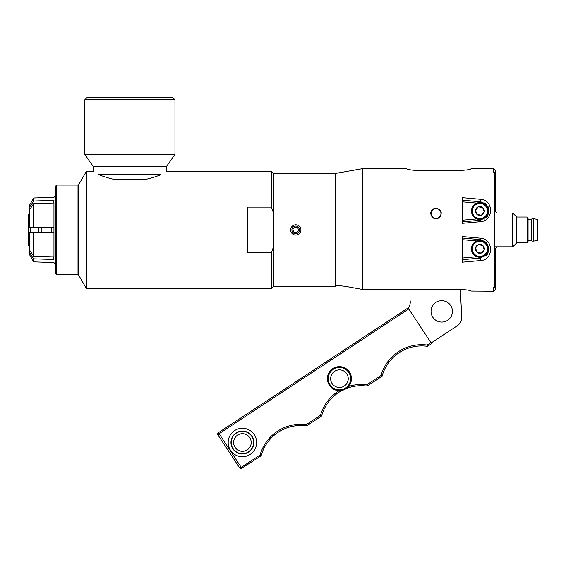 <?xml version="1.0" encoding="UTF-8"?>
<svg xmlns="http://www.w3.org/2000/svg" width="566" height="566" viewBox="0 0 566 566"><rect width="100%" height="100%" fill="white"/><g stroke="black" fill="none" stroke-linecap="round" stroke-linejoin="round"><path stroke-width="0.85" d="M29.46 209.993L29.46 227.376L53.954 227.313L53.954 203.01L33.656 203.611L29.46 209.993L29.46 207.425L33.656 201.036L53.954 200.385C53.926 196.26 53.926 196.26 53.954 200.385L53.607 203.024M55.857 194.64L53.933 197.463M53.954 227.313L53.954 256.879L33.656 256.278L29.46 249.896L29.46 232.513L33.656 232.52L33.656 256.278M53.607 257.792L53.954 259.504L33.656 258.853L29.46 252.464L29.474 249.917M290.867 231.43A5.144 5.144 0 0 0 297.27 234.869A5.144 5.144 0 0 0 300.709 228.459A5.144 5.144 0 0 0 294.306 225.02A5.144 5.144 0 0 0 290.867 231.43M298.65 230.617L296.634 232.76L293.768 232.088L292.919 229.272L294.936 227.122L297.801 227.801L298.65 230.617M292.07 231.062A3.877 3.877 0 0 1 296.676 226.167A3.877 3.877 0 0 1 298.615 232.598A3.877 3.877 0 0 1 292.07 231.062M486.13 254.509A8.433 8.433 0 0 1 474.223 255.125A8.433 8.433 0 0 1 473.608 243.217A8.433 8.433 0 0 1 485.515 242.602A8.433 8.433 0 0 1 486.13 254.509M485.508 253.943A7.584 7.584 0 0 0 484.949 243.224A7.584 7.584 0 0 0 474.23 243.783A7.584 7.584 0 0 0 474.789 254.495A7.584 7.584 0 0 0 485.508 253.943M478.496 244.625A4.45 4.45 0 0 0 475.518 247.936L478.496 244.625A4.45 4.45 0 0 1 482.848 245.559L478.496 244.625M475.518 247.936A4.45 4.45 0 0 0 481.242 253.101A4.45 4.45 0 0 0 482.848 245.559L484.22 249.79L481.242 253.101L476.89 252.167L475.518 247.936M29.453 214.316L28.3 214.316L28.3 245.573L29.453 245.573M30.359 227.376L30.359 232.513M51.414 227.32L51.414 232.569M42.648 227.341L41.87 227.348L41.87 232.541L42.648 232.541M86.407 171.342L86.407 288.547L78.709 275.225L78.709 184.665L86.407 171.342L93.199 171.342L93.199 166.404L166.567 166.404L174.958 154.419L174.958 99.779L84.808 99.779L84.808 154.419L174.958 154.419M56.678 185.075L78.002 185.075L78.002 274.814L56.678 274.814L56.678 185.075L55.857 185.896L55.857 273.994L56.678 274.814M271.439 252.769L247.257 252.769L247.257 207.121L271.439 207.121L273.576 213.368L273.576 246.521L271.439 252.769L271.439 288.547L86.407 288.547M166.567 166.404L166.567 171.342L271.439 171.342L271.439 207.121M114.629 179.564C108.269 178.071 102.962 176.429 98.725 174.632C91.381 170.288 91.381 170.288 98.725 174.632L161.041 174.632C168.385 170.288 168.385 170.288 161.041 174.632C156.803 176.429 151.497 178.071 145.137 179.564L114.629 179.564M174.958 99.779L172.489 97.31L87.277 97.31L84.808 99.779M273.576 246.521L273.576 286.41L271.439 288.547M345.437 286.346L345.55 286.368C339.338 285.597 335.914 285.554 335.27 286.247L335.27 173.479L273.576 173.479L273.576 213.368M33.656 201.036L33.642 198.022L29.453 205.359L29.46 207.425M33.656 203.611L33.656 227.369M41.87 227.348L33.422 227.369M38.587 227.355L38.587 232.534L41.87 232.541M33.422 232.52L38.587 232.534M53.954 232.569L33.656 232.52M29.46 252.464L29.453 254.53L33.642 261.867L53.94 262.603L55.857 265.249M33.656 258.853L33.642 261.867M345.55 286.368L362.558 289.459L460.703 289.459C466.957 289.799 470.381 290.337 470.983 291.073L493.609 291.221L493.609 287.217L494.429 287.217L494.429 172.672L493.609 172.672L493.609 168.668L470.969 168.859M406.841 168.852L362.558 168.668L362.558 289.459M335.27 286.247L273.576 286.41M430.684 213.495C430.952 210.29 432.735 208.507 436.025 208.147C441.324 209.569 442.577 212.618 439.789 217.294C435.049 219.969 432.014 218.702 430.684 213.495M438.07 218.434A5.349 5.349 0 0 1 433.988 218.434M470.983 168.817C470.381 169.552 466.957 170.09 460.703 170.43C466.957 170.09 470.381 169.552 470.983 168.817M470.983 291.073C470.381 290.337 466.957 289.799 460.703 289.459M406.827 168.817C407.428 169.552 410.859 170.09 417.107 170.43L412.579 170.182M460.703 170.43L417.107 170.43M462.351 223.322L462.351 197.69L480.817 199.345C493.566 199.862 493.998 220.683 480.817 221.66L462.351 223.322L462.351 221.851L480.675 220.245L480.605 219.424M480.817 238.229L462.351 236.567L462.351 262.2L480.817 260.544C493.566 260.006 493.984 239.255 480.817 238.229L480.675 239.644L486.548 242.481L489.102 248.311L487.765 253.681L480.675 258.082L462.351 259.681L462.351 262.2M494.429 173.557L495.25 174.434L495.25 170.309L493.609 168.668M493.609 291.221L495.25 289.58L495.25 285.448L494.429 286.332M495.25 174.434L495.25 211.061M495.25 248.736L495.25 285.448M431.214 212.413A4.938 4.938 0 0 1 439.372 209.866A4.938 4.938 0 0 1 437.504 218.207A4.938 4.938 0 0 1 431.214 212.413M488.897 208.974L487.871 215.667L488.897 208.974L486.038 204.135L480.675 201.807L462.351 200.201L462.351 197.69M480.605 240.465L480.675 239.644L462.351 238.038L462.351 236.567M485.911 255.874A9.254 9.254 0 0 0 487.34 254.325M483.958 219.325A9.254 9.254 0 0 0 484.546 219.014M486.137 217.832A9.254 9.254 0 0 0 487.927 215.575M489.017 209.618A9.254 9.254 0 0 0 487.75 206.18M485.515 203.696A9.254 9.254 0 0 0 483.944 202.72M487.871 215.667L480.675 220.245L480.817 221.66M494.429 210.241L497.245 213.064M494.429 213.064L512.768 213.064L512.768 246.804L494.429 246.804M512.768 213.064L516.73 217.026L516.73 242.835L512.768 246.804M516.73 217.026L527.095 217.026L527.095 242.835L516.73 242.835M527.095 217.026L528.064 218.002L528.064 241.866L527.095 242.835M528.064 240.458L531.226 240.458L531.226 219.41L528.064 219.41M531.226 219.41L532.033 218.759L532.033 241.102L531.226 240.458M532.033 241.102L533.653 241.102L533.653 218.759L532.033 218.759M533.653 241.102L537.7 240.458L537.7 219.41L533.653 218.759M497.181 246.804L494.429 249.556M482.72 207.602L478.334 206.845L475.482 210.269L477.018 214.45L481.404 215.207L484.255 211.783A4.45 4.45 0 0 0 482.72 207.602L484.255 211.783A4.45 4.45 0 0 1 477.018 214.45A4.45 4.45 0 0 1 478.334 206.845A4.45 4.45 0 0 1 482.72 207.602M472.752 213.651A7.584 7.584 0 0 0 482.494 218.143A7.584 7.584 0 0 0 486.986 208.401A7.584 7.584 0 0 0 477.244 203.909A7.584 7.584 0 0 0 472.752 213.651M487.779 208.111A8.433 8.433 0 0 1 482.784 218.936A8.433 8.433 0 0 1 471.959 213.941A8.433 8.433 0 0 1 476.954 203.116A8.433 8.433 0 0 1 487.779 208.111M339.175 390.689A12.013 12.013 0 0 0 348.012 370.263A12.013 12.013 0 0 0 329.398 385.283A12.013 12.013 0 0 0 339.175 390.689A42.358 42.358 0 0 0 320.526 415.239L321.587 416.017A41.127 41.127 0 0 1 342.288 390.349M430.91 342.628L427.224 345.055L427.514 346.335L431.589 343.661L408.086 307.925L218.419 432.686L408.086 307.925M427.224 345.055A42.358 42.358 0 0 0 380.996 375.463L382.064 376.234A41.127 41.127 0 0 1 427.514 346.335A41.127 41.127 0 0 0 382.064 376.234L367.044 386.118L382.064 376.234M380.996 375.463L366.754 384.83L367.044 386.118A41.127 41.127 0 0 0 346.335 388.517M320.526 415.239L306.277 424.613L306.574 425.894L321.587 416.017M306.277 424.613A42.358 42.358 0 0 0 260.056 455.014L261.117 455.793A41.127 41.127 0 0 1 306.574 425.894A41.127 41.127 0 0 0 261.117 455.793L241.052 468.69M239.659 467.969L240.628 468.641L241.923 468.422L241.25 467.389L239.644 467.948L217.952 434.964L219.099 433.719L408.765 308.958M240.677 468.655L239.708 468.04M218.639 434.511L219.099 433.719L218.419 432.686L217.684 433.959L217.938 434.943M260.056 455.014L241.25 467.389L240.338 467.495M431.136 342.975L457.201 325.825A10.28 10.28 0 0 0 461.814 316.635L460.229 289.459M408.206 308.109A10.28 10.28 0 0 0 410.251 301.331L410.23 300.914M435.042 319.726A10.69 10.69 0 0 1 433.393 304.699A10.69 10.69 0 0 1 448.428 303.043A10.69 10.69 0 0 1 450.076 318.078A10.69 10.69 0 0 1 435.042 319.726M462.351 239.694L476.912 240.967M476.912 256.759L462.351 258.032M462.351 201.857L476.912 203.13M476.912 218.922L462.351 220.195M480.817 260.544L480.605 257.261M480.817 199.345L480.605 202.628M348.776 372.534A11.186 11.186 0 0 0 333.289 369.336A11.186 11.186 0 0 0 330.091 384.823A11.186 11.186 0 0 0 345.578 388.021A11.186 11.186 0 0 0 348.776 372.534M366.754 384.83A42.358 42.358 0 0 0 348.642 386.401M241.25 467.389L219.099 433.719M254.29 434.688A14.228 14.228 0 0 0 229.69 436.124A14.228 14.228 0 0 0 243.231 456.705A14.228 14.228 0 0 0 254.29 434.688M232.845 448.796A11.44 11.44 0 0 1 236.114 432.948A11.44 11.44 0 0 1 251.962 436.216A11.44 11.44 0 0 1 248.693 452.064A11.44 11.44 0 0 1 232.845 448.796M251.75 436.358A11.186 11.186 0 0 0 236.263 433.16A11.186 11.186 0 0 0 233.065 448.654A11.186 11.186 0 0 0 248.552 451.845A11.186 11.186 0 0 0 251.75 436.358M249.755 437.667A8.801 8.801 0 0 1 247.243 449.857A8.801 8.801 0 0 1 235.053 447.338A8.801 8.801 0 0 1 237.571 435.155A8.801 8.801 0 0 1 249.755 437.667M346.788 373.843A8.801 8.801 0 0 1 344.27 386.033A8.801 8.801 0 0 1 332.086 383.515A8.801 8.801 0 0 1 334.598 371.324A8.801 8.801 0 0 1 346.788 373.843M53.607 256.865L53.607 257.799M78.002 274.814L78.709 275.225M78.002 185.075L78.709 184.665M93.199 166.404L84.808 154.419M273.576 173.479L271.439 171.342M33.642 198.022L53.94 197.286M335.27 173.479L362.558 168.668M489.102 248.311L487.765 253.681M240.628 468.641L241.357 468.655M240.465 468.591L240.012 468.344M217.981 433.11L217.79 433.464M217.684 433.959L217.733 434.476"/></g></svg>
